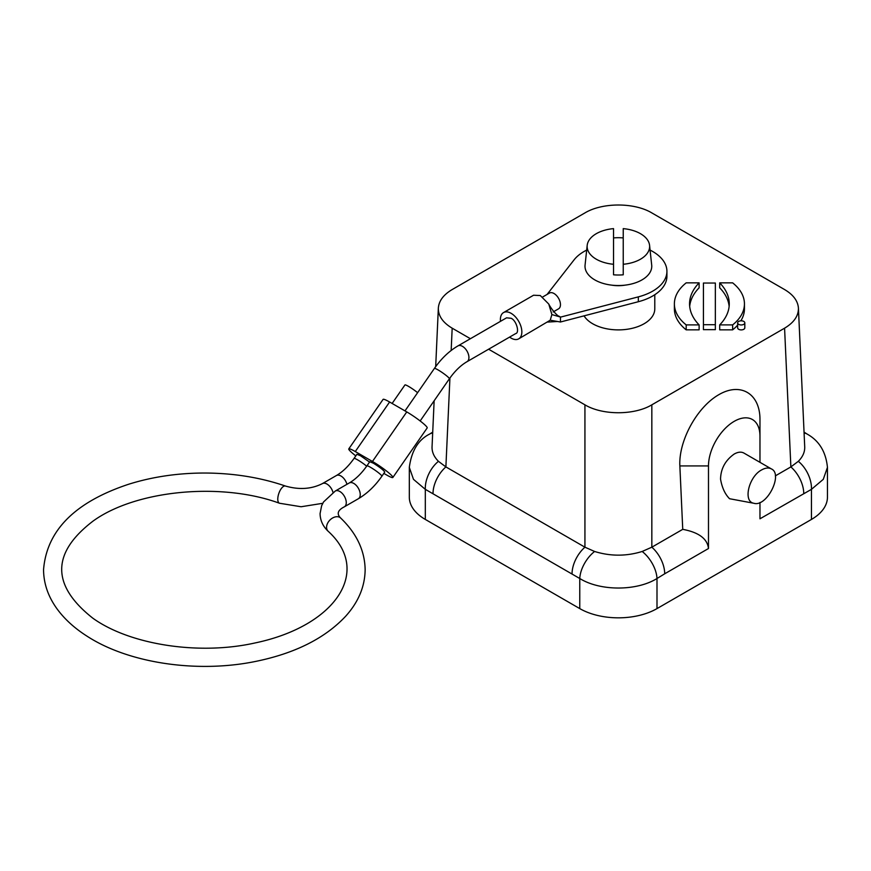 <?xml version="1.0" encoding="UTF-8"?>
<svg xmlns="http://www.w3.org/2000/svg" width="871" height="871" viewBox="0 0 871 871"><rect width="100%" height="100%" fill="white"/><g stroke="black" fill="none" stroke-linecap="round" stroke-linejoin="round"><path stroke-width="1.31" d="M737.639 322.88L737.639 327.834A3.582 2.069 0 0 0 741.221 329.902A3.582 2.069 0 0 0 744.814 327.834L744.814 322.88A3.582 2.069 0 0 0 741.221 320.811A3.582 2.069 0 0 0 737.639 322.88A3.582 2.069 0 0 0 741.221 324.948A3.582 2.069 0 0 0 744.814 322.88M719.696 282.857A74.079 42.766 180 0 1 729.267 303.87A74.079 42.766 180 0 1 719.696 324.894L732.642 324.894A62.037 35.82 0 0 0 744.444 303.87A62.037 35.82 0 0 0 732.642 282.857L719.696 282.857L719.696 287.811A74.079 42.766 180 0 1 729.136 306.352M719.696 324.894L719.696 329.848L732.642 329.848A62.037 35.82 0 0 0 737.639 325.133M740.862 320.822A62.037 35.82 0 0 0 744.444 308.824L744.444 303.87M584.049 315.857A36.408 21.024 0 0 0 592.639 323.729A36.408 21.024 0 0 0 632.313 328.291A36.408 21.024 0 0 0 654.785 308.867L654.785 294.714M488.609 349.217L584.931 404.83C602.438 415.369 634.328 415.369 651.835 404.83L784.575 328.182C793.927 322.597 798.544 315.923 798.424 308.16L804.706 446.681M470.405 338.71L452.18 328.182C442.838 322.597 438.222 315.923 438.342 308.16C438.853 300.941 443.47 294.736 452.18 289.553L584.931 212.916C602.438 202.377 634.328 202.377 651.835 212.916L784.575 289.553C793.296 294.736 797.912 300.941 798.424 308.16M703.43 329.663L715.352 329.663L715.352 283.031L703.43 283.031L703.43 329.663M674.383 303.87L674.383 308.824A62.037 35.82 0 0 0 686.185 329.848L699.119 329.848L699.119 324.894A74.079 42.766 180 0 1 689.56 303.87A74.079 42.766 180 0 1 699.119 282.857L686.185 282.857A62.037 35.82 0 0 0 674.383 303.87A62.037 35.82 0 0 0 686.185 324.894L686.185 329.848M689.68 306.352A74.079 42.766 180 0 1 699.119 287.811L699.119 282.857M651.835 404.83L651.835 547.184L682.744 529.339C698.825 532.377 707.404 538.768 708.482 548.523L708.482 465.92A36.408 21.024 -60 0 1 734.22 421.335A36.408 21.024 -60 0 1 759.969 436.197L759.969 462.283M425.309 519.432L579.77 608.6L579.77 578.507L425.309 489.339L413.485 479.344L409.316 467.368L409.316 497.134A54.612 31.53 180 0 0 425.309 519.432L425.309 489.339A24.268 14.698 -62.5 0 1 438.451 461.325C434.008 456.85 431.874 452.038 432.049 446.877M771.412 468.936L743.91 453.062C741.21 451.603 737.987 451.929 734.22 454.031C725.347 460.302 720.796 468.652 720.546 479.104C721.994 487.597 724.999 494.14 729.55 498.724L753.818 503.264C742.702 501.5 748.973 476.35 761.69 469.883C765.457 467.792 768.701 467.477 771.412 468.936C783.399 474.151 766.774 507.455 753.818 503.264M708.482 548.523L664.704 573.793A24.268 14.012 60 0 0 651.835 547.184L642.177 551.474A24.268 13.294 57.6 0 1 656.995 578.507L656.995 608.6L811.456 519.432A54.612 31.53 180 0 0 827.45 497.134L827.45 467.368L823.269 479.344L811.456 489.339L759.969 518.8L759.969 502.458M656.995 608.6A54.612 31.53 180 0 1 579.77 608.6M642.177 551.474C626.314 556.373 610.451 556.373 594.588 551.474L584.931 547.184L445.887 466.91L438.451 461.325M682.744 529.339L679.859 465.92C678.542 440.824 697.007 407.073 718.836 394.683C740.655 381.879 760.143 393.714 759.969 419.67L759.969 436.197L759.969 419.67M804.717 446.877C804.891 452.038 802.757 456.85 798.315 461.325L790.868 466.91L775.31 475.893M664.704 573.793L656.995 578.507C636.614 591.202 600.152 591.202 579.77 578.507A24.268 13.294 122.4 0 1 594.588 551.474M429.425 434.183A24.268 13.294 57.6 0 1 432.669 433.039M798.315 461.325A24.268 14.698 62.5 0 1 811.456 489.339L811.456 519.432M804.085 433.039A24.268 13.294 -57.6 0 1 807.33 434.183L804.042 432.125M732.642 324.894L732.642 329.848M703.43 324.709L715.352 324.709M686.185 324.894L699.119 324.894M366.909 465.854A9.102 1.056 -145.3 0 1 370.534 467.324A9.102 1.056 -145.3 0 1 378.352 472.648A9.102 1.056 -145.3 0 1 381.868 476.23L384.732 472.093C383.784 470.318 380.006 467.346 373.387 463.198L369.772 461.728L366.909 465.854C361.421 473.617 355.531 479.322 349.249 482.98L335.281 491.037L323.533 501.968L321.639 505.724L320.071 513.585C320.223 520.412 322.891 526.269 328.062 531.168C372.45 571.387 335.204 626.195 255.116 642.94C198.86 655.602 129.605 644.703 92.794 618.16C51.258 585.366 51.335 553.009 93.045 521.098C135.441 490.264 220.777 481.75 279.493 503.242A9.102 3.832 -70.9 0 1 278.056 496.361A9.102 3.832 -70.9 0 1 282.476 487.205A9.102 3.832 -70.9 0 1 285.448 486.04C260.483 477.482 233.57 473.149 204.729 473.029C177.945 473.051 152.697 476.753 128.995 484.134C75.156 501.892 46.675 530.417 43.55 569.71C43.67 583.505 48.123 596.493 56.909 608.687C64.519 619.15 74.71 628.405 87.47 636.461C129.202 663.386 197.608 673.337 255.541 661.437C294.812 653.424 324.818 638.399 345.537 616.374C358.373 602.199 364.905 586.64 365.145 569.71C364.797 550.614 356.642 533.39 340.681 518.049A9.102 6.369 133.9 0 0 334.377 517.178A9.102 6.369 133.9 0 0 327.42 523.645A9.102 6.369 133.9 0 0 328.073 531.168M369.544 462.066L360.518 455.762L356.903 454.292L354.04 458.429A9.102 1.056 34.7 0 1 357.665 459.888A9.102 1.056 34.7 0 1 366.68 466.192M355.804 455.881A16.386 1.894 34.7 0 1 348.77 448.913A16.386 1.894 34.7 0 1 355.281 451.548L372.45 461.467A16.386 1.894 -145.3 0 1 386.517 471.037A16.386 1.894 -145.3 0 1 392.865 477.482A16.386 1.894 -145.3 0 1 386.354 474.837L383.839 473.389M392.865 477.482L427.193 427.933A16.386 1.894 -145.3 0 0 420.845 421.499A16.386 1.894 -145.3 0 0 406.768 411.918L389.609 402.01A16.386 1.894 34.7 0 0 383.098 399.364L348.77 448.913M392.124 403.458L404.95 384.938A9.102 1.056 34.7 0 1 408.575 386.408A9.102 1.056 34.7 0 1 417.601 392.701M457.939 345.907A9.102 5.259 -120 0 1 462.49 346.353A9.102 5.259 -120 0 1 468.435 354.377A9.102 5.259 -120 0 1 467.041 361.672L515.665 333.593C519.845 332.896 516.427 320.43 511.114 318.285L506.563 317.828L457.939 345.907C449.044 351.155 441.205 358.656 434.411 368.422L404.993 410.894M509.6 337.099A15.166 8.754 -120 0 0 518.702 338.852A15.166 8.754 -120 0 0 518.702 321.334A15.166 8.754 -120 0 0 503.536 312.58A15.166 8.754 -120 0 0 500.39 319.526A15.166 8.754 -120 0 0 500.498 321.334M548.774 304.066C551.463 309.553 557.821 316.38 558.834 316.108L560.456 317.044L551.876 314.573L548.774 304.066L540.292 295.541L533.564 295.236L503.536 312.58M518.702 338.852L550.232 320.212L560.456 321.998L560.456 317.044M550.232 320.212L551.876 314.573M560.456 317.142L638.334 296.869A48.536 28.024 0 0 0 666.925 271.317A48.536 28.024 0 0 0 650.082 250.097M560.456 321.998L638.334 301.725A48.536 28.024 0 0 0 666.925 276.172L666.925 271.317M586.684 250.097A48.536 28.024 0 0 0 574.131 259.798L547.053 294.463M625.324 285.111A24.878 14.361 180 0 1 611.442 285.111M542.666 296.989L549.47 293.059A9.102 5.259 60 0 1 554.021 293.516A9.102 5.259 60 0 1 559.966 301.529A9.102 5.259 60 0 1 558.572 308.824L553.15 311.96M613.532 228.627L613.532 264.272A31.247 18.041 180 0 1 587.196 245.328A31.247 18.041 180 0 1 613.532 228.627M613.532 274.801L613.532 264.272L613.532 274.801A32.314 18.65 0 0 0 623.233 274.801L623.233 264.272L623.233 274.801M623.233 237.914A32.314 18.65 0 0 0 613.532 237.914M623.233 264.272L623.233 228.627A31.247 18.041 180 0 1 649.57 245.328A31.247 18.041 180 0 1 649.635 246.449A31.247 18.041 180 0 1 623.233 264.272M649.57 245.328L651.693 265.067A33.37 19.271 180 0 1 651.758 266.265A33.37 19.271 180 0 1 617.354 285.525A33.37 19.271 180 0 1 585.072 265.067L587.196 245.328M572.051 573.793A24.268 14.012 -60 0 1 584.931 547.184L584.931 404.83M452.18 328.182L451.167 350.469M449.926 378.014L445.887 466.91A24.268 14.012 -60 0 0 433.018 493.53M803.748 493.53A24.268 14.012 60 0 0 790.868 466.91L784.575 328.182M679.859 465.92L708.482 465.92M381.879 476.219C375.085 485.985 367.246 493.487 358.351 498.735A9.102 5.259 -120 0 0 359.745 491.44A9.102 5.259 -120 0 0 353.8 483.427A9.102 5.259 -120 0 0 349.249 482.98M358.351 498.735L344.383 506.802A9.102 5.259 -120 0 0 345.776 499.508A9.102 5.259 -120 0 0 339.832 491.484A9.102 5.259 -120 0 0 335.281 491.037M285.448 486.04C299.123 489.959 311.448 489.143 322.412 483.601A9.102 5.259 60 0 1 326.963 484.058A9.102 5.259 60 0 1 333.016 492.442M322.412 483.601L336.38 475.544A9.102 5.259 60 0 1 340.931 475.991A9.102 5.259 60 0 1 346.952 484.298M355.281 451.548L389.609 402.01M372.45 461.467L406.768 411.918M467.041 361.672C460.759 365.319 454.869 371.024 449.382 378.787A9.102 1.056 -145.3 0 0 445.854 375.216A9.102 1.056 -145.3 0 0 438.037 369.892A9.102 1.056 -145.3 0 0 434.411 368.422M638.334 301.725L638.334 296.869M438.342 308.16L435.685 366.637M434.139 400.791L432.06 446.681M432.713 432.125L429.457 434.172C418.254 439.822 411.537 450.895 409.316 467.368M827.45 467.368C825.904 451.886 819.186 440.824 807.308 434.172M344.383 506.802C337.698 510.166 336.467 513.923 340.681 518.049M279.493 503.242L301.094 506.748L322.76 503.307M336.38 475.544C342.662 471.897 348.552 466.181 354.04 458.429M449.382 378.787L420.16 420.965M547.184 322.096L557.484 321.486"/></g></svg>
